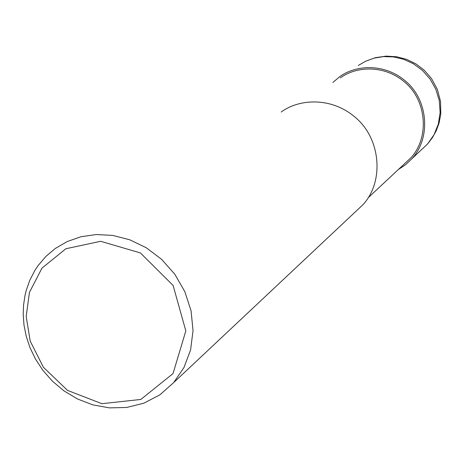 <?xml version="1.0" encoding="UTF-8"?>
<svg xmlns="http://www.w3.org/2000/svg" width="464" height="464" viewBox="0 0 464 464"><rect width="100%" height="100%" fill="white"/><g stroke="black" fill="none" stroke-linecap="round" stroke-linejoin="round"><path stroke-width="0.7" d="M332.845 82.488L339.7 76.705C355.807 64.745 385.108 62.814 406.528 81.948C428.144 100.816 431.004 138.081 411.951 158.671L405.553 164.732L398.356 169.522M340.356 77.923C356.045 66.201 384.673 64.252 405.617 82.94C426.747 101.361 429.502 137.808 410.826 157.864L368.312 197.612M281.23 112.015C299.216 98.623 332.143 96.587 356.369 118.274C380.805 139.664 384.244 181.691 362.952 204.717L173.675 382.603L159.825 394.893L143.817 403.204L126.701 407.462L109.44 407.873L92.858 404.875L77.569 399.011L64.009 390.914L52.426 381.182L42.914 370.382L35.444 359.003L29.916 347.449L26.164 336.04L23.995 325.02L23.2 314.569L23.554 305.051L25.056 295.214L26.286 290.22L29.829 280.198L34.933 270.332L38.123 265.547L45.837 256.482L55.384 248.408L67.263 241.535L80.997 236.733L96.303 234.535L112.729 235.41L129.642 239.749L146.235 247.73L161.594 259.318L174.76 274.166L184.823 291.63L191.069 310.816L193.03 330.623L190.588 349.897L183.964 367.534L173.675 382.603M26.175 316.523L29.441 292.419L41.934 268.18L65.871 248.745L100.676 241.303L140.401 252.926L173.118 285.459L185.826 330.907L173.026 373.584L140.824 399.446L101.912 403.697L67.535 390.398L43.384 367.25L30.23 341.15L26.175 316.523M358.278 65.482L365.661 61.202L374.112 58.133L383.444 56.602L393.379 56.898L403.529 59.235L413.401 63.748L422.449 70.418L430.111 79.066L435.864 89.314L439.292 100.665L440.133 112.474L438.329 124.068L434.014 134.775L427.518 144.037L411.951 158.671M365.504 61.271L375.544 57.652L386.118 56.127L396.749 56.759L406.725 59.398L416.005 63.933L424.218 70.186L431.532 78.59L437.395 89.517L440.539 101.506L440.8 113.895L439.072 123.093L436.305 130.639L432.425 137.675L427.518 144.037"/></g></svg>

